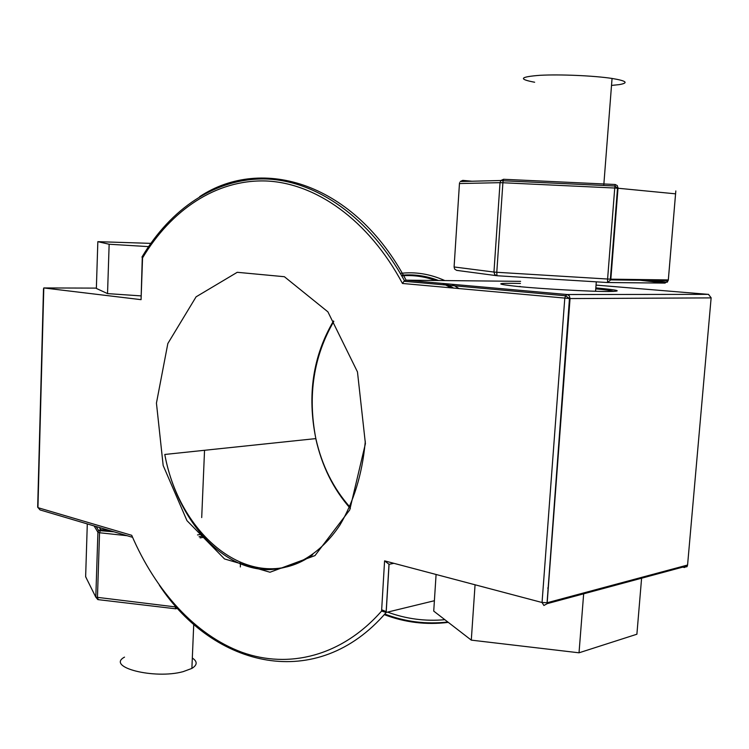 <?xml version="1.0" encoding="UTF-8"?>
<svg xmlns="http://www.w3.org/2000/svg" width="749" height="749" viewBox="0 0 749 749"><rect width="100%" height="100%" fill="white"/><g stroke="black" fill="none" stroke-linecap="round" stroke-linejoin="round"><path stroke-width="1.12" d="M124.512 657.126C105.721 667.116 154.322 679.586 183.177 671.638L191.884 668.408C197.418 665 197.567 661.545 192.324 658.015M150.774 243.369L97.838 241.665L96.359 288.431L107.538 293.608L140.906 295.883M97.838 241.665L109.148 244.24L107.538 293.608M109.148 244.24L148.545 246.618M175.444 608.768L98.381 599.668L97.445 597.73L99.551 532.754L100.666 529.627L98.606 530.564L97.913 532.258L99.551 532.754L127.087 535.704M176.418 606.943L175.116 606.877L175.912 608.825L177.447 608.094M175.172 605.529L175.116 606.877L95.806 597.159L97.866 599.631M86.612 578.705L85.648 576.58M131.796 537.099L40.034 509.919L37.675 507.139L43.489 289.067L43.798 287.944L141.065 299.666L142.273 257.693M520.602 281.343L406.117 280.182C354.483 182.868 262.262 155.24 199.627 196.669M389.068 564.315L384.583 560.861L381.587 611.081L386.184 612.448L389.068 564.315L393.88 563.323M141.065 299.666L142.553 257.909L141.992 256.991M142.553 257.909C171.1 210.169 215.843 179.47 265.708 180.968C315.423 182.831 368.368 219.597 402.475 283.468L570.045 298.561L569.324 295.818L567.19 294.526L565.514 295.771L564.783 298.28L542.051 602.505L543.905 605.482L546.929 603.825L547.173 602.739L542.051 602.505L384.583 560.861M402.475 283.468L403.992 281.268L406.117 280.182L567.19 294.526L708.46 294.366L711.138 297.774M684.642 566.619L685.644 566.347M687.629 564.371L687.329 566.019L684.446 567.508L682.76 567.124M708.657 294.394L596.045 285.097M381.587 611.081C341.694 656.405 288.702 669.091 241.993 652.304C195.18 635.021 155.577 590.821 131.712 535.31L132.648 537.473M434.392 600.726L386.184 612.448C316.818 693.256 213.886 667.668 159.331 585.212M611.521 85.423L619.236 84.618C628.963 82.914 626.567 80.864 612.055 78.448C594.004 75.677 559.859 74.207 539.926 75.312C519.862 76.847 518.102 79.151 534.646 82.24M641.593 578.219L636.893 634.225L579.024 652.8L471.29 640.133L433.727 611.109L436.087 574.483M471.29 640.133L475.063 584.791M579.024 652.8L583.658 593.817M548.268 588.115L547.716 588.049M615.182 184.497L614.742 188.027L618 188.242L617.298 185.621L615.182 184.497L503.562 179.283L503.103 180.762L500.875 180.509L500.032 182.672L502.897 182.747L503.103 180.762L614.929 186.005L617.522 188.196L610.36 279.162L607.598 279.031L607.486 282.523L610.716 279.892L610.36 279.162L610.716 279.892L668.202 280.594L665.037 283.094L640.058 280.248M503.534 179.283L500.875 180.509L460.242 181.52L462.76 180.378L472.001 181.23M459.446 183.608L459.624 182.653M496.971 275.735L496.784 272.28L493.956 272.056L494.743 274.602L496.971 275.735L607.476 282.523M496.447 275.66L456.6 270.361L454.624 269.05L454.091 266.887M675.561 193.832L668.323 279.92L610.838 279.171L618 188.242L675.561 193.832L675.823 190.939L668.342 279.817L667.303 282.195M94.121 525.938L97.913 532.258L95.806 597.159L85.639 576.749L87.296 523.926M109.869 530.61L100.666 529.627L99.364 527.493M177.073 608.581L177.766 608.441M202.333 534.159L197.521 534.936M200.077 537.894L204.973 537.089M240.036 562.527L239.98 563.885M131.712 535.31L37.937 507.653L43.798 287.944L96.368 288.112M520.452 283.431C494.724 282.935 494.228 283.993 518.991 286.605C544.205 289.02 589.622 291.511 608.141 291.501C623.449 291.305 619.348 290.097 595.829 287.878M312.679 554.737C254.248 596.85 180.069 538.512 164.78 454.465C176.408 516.801 218.614 568.116 266.719 569.661C293.88 569.643 320.572 554.082 339.849 525.171C353.706 501.83 362.132 474.417 365.147 442.931L365.269 441.077M365.409 443.651L357.47 371.916L327.903 311.846L284.395 276.718L237.255 272.299L196.088 296.829L167.842 343.529L156.438 403.112L163.17 465.504L186.969 520.649L224.522 558.951L269.977 572.236L314.992 555.599L349.746 509.91L365.409 443.651M451.207 287.916L442.753 283.45M435.581 280.482C424.29 276.447 413.008 274.892 401.726 275.819M333.502 320.993C312.951 355.944 307.062 395.144 315.844 438.596C321.901 465.522 333.314 488.395 350.073 507.213M350.373 508.505C333.399 489.275 321.864 465.981 315.769 438.605M400.331 273.404C415.208 271.569 430.048 273.956 444.84 280.575M452.106 284.274L459.128 288.637M381.662 609.798L386.231 611.615M387.561 612.111C406.136 618.927 425.226 621.455 444.831 619.695M448.295 622.372C426.34 625.097 404.994 622.513 384.265 614.629M711.129 297.896L687.573 565.027L547.173 602.739L570.045 298.561L711.129 297.896M614.742 188.027L607.598 279.031L496.784 272.28L502.897 182.747L614.742 188.027M500.032 182.672L493.956 272.056L454.091 266.962L459.455 183.542L500.032 182.672M607.86 282.523L665.037 283.094M618.009 187.643L617.391 188.008M541.003 182.541L584.117 184.563M193.738 624.198L191.884 668.408M113.96 531.818L98.606 530.564L96.181 526.556M199.065 536.743L203.925 535.947M240.532 562.733L240.335 566.956M204.543 450.28L201.706 517.578M518.617 286.567L520.246 286.464M595.755 288.852C605.267 289.732 611.259 290.593 613.74 291.427M333.801 321.424C313.541 356.44 307.549 395.5 315.844 438.596L164.78 454.465M453.735 288.15L445.805 283.712M438.558 280.51C426.19 275.772 413.813 274.022 401.417 275.276M447.818 621.998C426.218 624.469 405.209 621.81 384.78 614.04M386.109 612.457L388.993 564.334M546.995 603.788L569.465 298.551L565.514 295.771L403.992 281.268M404.526 280.809C369.426 216.929 315.825 180.472 265.698 178.974C215.431 177.85 170.51 208.98 141.945 257.076M686.711 566.899L687.376 565.982M546.976 603.703L687.376 565.879M595.567 291.277L596.298 281.839M603.76 185.48L612.055 78.448M667.237 282.204L650.975 280.379M611.081 276.072L610.604 276.044"/></g></svg>
